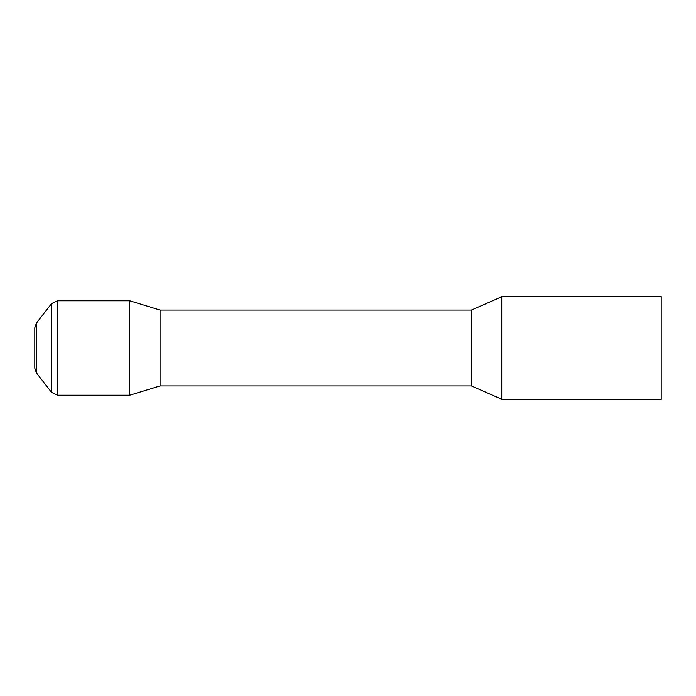 <?xml version="1.0" encoding="UTF-8"?>
<svg xmlns="http://www.w3.org/2000/svg" width="696" height="696" viewBox="0 0 696 696"><rect width="100%" height="100%" fill="white"/><g stroke="black" fill="none" stroke-linecap="round" stroke-linejoin="round"><path stroke-width="1.04" d="M501.755 296.748L501.755 399.252L661.2 399.252L661.2 296.748L501.755 296.748L471.383 310.033L160.08 310.033L129.708 300.733L129.708 395.267L57.507 395.267L51.504 392.327L36.392 372.83L34.8 368.184L34.8 327.816L36.392 323.17L36.392 372.83M160.08 310.033L160.08 385.967L129.708 395.267M471.383 310.033L471.383 385.967L160.08 385.967M129.708 300.733L57.507 300.733L57.507 395.267M57.507 300.733L51.504 303.673L51.504 392.327M501.755 399.252L471.383 385.967M51.504 303.673L36.392 323.17"/></g></svg>
